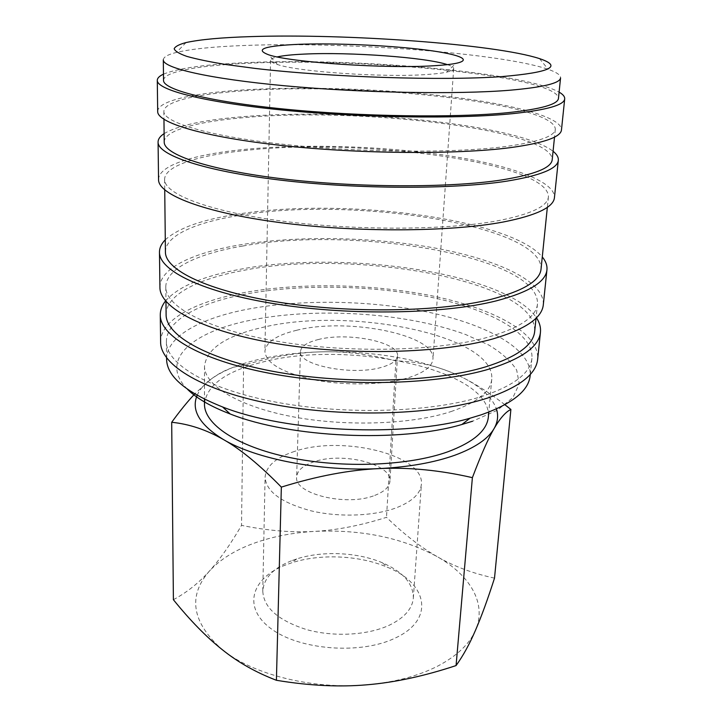 <?xml version="1.0" encoding="UTF-8"?>
<svg xmlns="http://www.w3.org/2000/svg" width="722" height="722" viewBox="0 0 722 722"><rect width="100%" height="100%" fill="white"/><g stroke="black" fill="none" stroke-linecap="round" stroke-linejoin="round"><path stroke-width="0.54" stroke-dasharray="3.61 2.71" d="M166.592 359.096C166.412 337.391 198.054 319.539 242.069 310.307C296.787 298.917 368.328 299.801 427.767 312.066C486.754 324.395 532.069 348.861 530.165 375.602M187.422 389.221C158.714 360.522 191.42 332.689 247.168 320.929C313.195 306.66 405.529 312.247 465.699 334.557L488.704 344.981C501.582 352.751 510.905 361.117 516.672 370.07L519.262 383.797L512.99 397.443L497.377 410.213L472.585 421.224M242.258 294.766C297.229 283.89 369.077 284.865 428.814 296.805C488.099 308.799 533.729 332.481 531.933 358.32C530.553 372.859 514.244 385.449 483.027 396.071C433.723 412.199 347.02 415.358 277.401 402.407C207.629 389.51 166.087 363.924 166.403 341.714C166.231 320.758 198.045 303.592 242.258 294.766M165.582 300.912C178.343 286.589 202.999 276.075 239.56 269.387C341.443 249.586 505.553 272.347 536.446 317.752M160.627 342.102C160.419 320.333 193.532 302.59 239.289 293.52C296.002 282.365 369.863 283.412 431.35 295.713C492.35 308.068 539.533 332.481 537.655 359.222M242.854 246.022C352.751 225.661 539.605 255.922 537.484 303.935C536.284 316.823 519.858 327.896 488.207 337.156C438.209 351.208 349.827 353.509 278.845 341.578C207.692 329.692 165.437 306.715 165.798 287.058C165.663 268.494 198.008 253.539 242.854 246.022M166.105 314.612C165.952 294.829 198.027 278.755 242.556 270.57C351.713 248.44 537.222 280.172 534.686 331.353M165.284 239.812C178.496 227.827 203.469 219.154 240.182 213.775C343.311 197.72 509.064 218.026 542.285 256.933M159.923 287.365C159.761 268.088 193.433 252.628 239.83 244.902C297.365 235.408 372.209 236.78 434.671 247.989C496.637 259.252 544.839 281.084 543.305 304.774M244.018 150.618C356.776 137.406 548.846 161.764 548.413 196.88C547.592 206.302 530.941 214.217 498.46 220.616C447.117 230.3 355.395 230.814 281.697 221.04C207.819 211.293 164.156 193.812 164.616 179.453C164.553 165.88 197.936 155.456 244.018 150.618M165.419 251.951C165.302 234.975 197.981 221.474 243.233 214.813C354.069 196.745 542.628 225.102 541.049 269.008M164.12 133.615C177.811 125.547 203.532 119.96 241.283 116.838C347.201 107.443 517.349 123.85 553.07 151.277M158.551 179.597C158.47 165.5 193.234 154.734 240.913 149.77C300.036 143.678 376.794 145.7 441.169 154.689C505.012 163.704 555.254 180.238 554.442 197.575M244.749 90.719C359.303 82.182 554.631 102.714 555.317 129.229C554.749 136.341 537.971 142.135 504.976 146.602C452.793 153.335 358.942 152.631 283.502 144.319C207.891 136.043 163.343 122.28 163.876 111.45C163.849 101.215 197.9 93.797 244.749 90.719M164.21 142.008C164.165 130.258 197.918 121.476 244.415 117.596C358.175 106.946 552.041 129.202 552.213 159.625M163.461 74.167C177.422 68.409 203.568 64.628 241.888 62.832C349.367 57.3 521.943 71.469 559.108 92.136M157.685 111.486C157.658 100.854 193.117 93.192 241.581 90.042C301.715 86.189 379.655 88.635 445.239 96.161C510.264 103.697 561.815 116.738 561.481 129.825M163.307 59.845C163.461 57.02 167.82 54.556 176.385 52.444C191.592 48.888 214.569 46.56 245.299 45.45C344.493 41.605 499.976 52.841 548.206 69.33C556.545 72.209 560.66 75.061 560.561 77.877M163.533 80.359C163.533 71.695 197.882 65.675 245.083 63.428C360.449 57.074 557.267 75.828 558.476 98.291M173.397 599.72C187.106 592.257 199.137 582.681 209.488 570.994C219.948 559.342 230.634 544.135 241.527 525.372C267.943 530.742 292.275 532.746 314.539 531.392C336.84 530.156 360.829 525.472 386.505 517.331C403.742 534.063 420.664 547.177 437.261 556.689C469.851 575.091 487.215 603.375 475.491 630.27C469.562 643.97 457.026 655.883 437.893 666.018C418.318 676.036 394.663 682.29 366.938 684.799C312.373 689.745 252.556 674.474 222.105 649.538C191.772 622.22 187.567 596.038 209.488 570.994C220.102 559.523 234.704 550.354 253.314 543.486C271.932 536.708 292.347 532.674 314.539 531.392C361.018 529.235 401.919 537.664 437.261 556.689C453.714 566.265 472.793 573.412 494.507 578.141M197.16 395.34C199.552 389.826 203.821 384.7 209.958 379.971C221.23 371.514 236.717 364.854 256.4 359.998C276.102 355.206 297.681 352.48 321.137 351.84C297.509 352.399 271.662 356.885 243.585 365.287C232.322 366.541 221.112 371.433 209.958 379.971L194.741 393.941M291.372 560.813C273.34 568.07 263.81 578.169 262.781 591.092C263.629 607.707 278.277 620.55 306.733 629.638C333.889 637.219 367.895 635.279 389.429 625.153C404.437 617.797 412.406 608.718 413.345 597.933C413.3 583.52 403.011 571.815 382.479 562.817C357.67 552.177 322.373 550.579 296.706 558.918L291.372 560.813M294.603 451.394C275.957 457.477 266.12 466.078 265.091 477.197C266.012 491.511 281.3 502.72 310.929 510.806C339.232 517.584 374.601 516.167 396.856 507.593C412.361 501.348 420.538 493.577 421.377 484.291C424.689 454.806 341.867 434.978 294.603 451.394M285.659 564.956C251.834 577.799 241.888 607.112 270.831 628.51C299.251 650.17 361.153 654.944 395.539 637.905C435.781 619.205 427.009 582.834 387.191 567.176C359.466 555.263 320.306 553.485 291.616 562.835L285.659 564.956M450.961 411.594C476.971 402.65 490.572 391.838 491.763 379.167C495.364 334.755 347.914 306.263 262.041 327.544C225.851 335.847 206.682 348.708 204.516 366.126C204.145 384.817 236.87 405.818 290.668 416.359C344.358 426.928 411.369 424.644 450.961 411.594M204.479 404.022C206.618 385.34 225.589 371.46 261.4 362.39C346.434 339.178 492.314 369.285 488.361 416.91M318.041 339.602C347.273 331.732 399.537 342.002 397.524 355.955C397.082 360.576 391.856 364.339 381.866 367.236C352.769 376.153 297.617 365.079 300.469 351.551C301.029 346.407 306.886 342.427 318.041 339.602M374.718 495.418C384.366 491.7 389.447 486.962 389.952 481.213C392.154 463.84 341.921 451.683 313.682 461.881C302.906 465.546 297.238 470.573 296.652 476.98C293.827 493.839 346.632 506.853 374.718 495.418M447.405 64.637C451.629 66.018 453.732 67.363 453.696 68.671C453.606 69.971 451.205 71.144 446.512 72.173C441.828 73.184 435.14 73.969 426.431 74.528C383.59 77.669 297.654 71.74 277.41 64.493C272.817 63.04 270.542 61.659 270.56 60.35C270.651 59.042 272.862 57.895 277.203 56.912M296.543 330.297C347.065 317.292 435.88 334.53 432.947 359.033C432.216 366.722 423.588 373.093 407.055 378.138C383.256 385.07 345.089 385.882 314.512 379.907C282.501 372.814 265.967 363.31 264.911 351.397C265.985 342.147 276.526 335.116 296.543 330.297M504.904 404.726C485.626 389.844 467.838 379.095 451.539 372.48C476.132 382.597 491.095 394.744 496.438 408.932M451.539 372.48C433.66 365.142 415.114 361.289 395.9 360.91C369.736 354.204 344.818 351.181 321.137 351.84C370.233 350.883 413.697 357.76 451.539 372.48M243.585 365.287L241.527 525.372M395.9 360.91L386.505 517.331M531.933 358.32L530.291 374.384M537.484 303.935L536.031 318.176M548.413 196.88L547.348 207.304M555.317 129.229L554.514 137.099M539.487 58.608L548.206 69.33M262.781 591.092L265.091 477.197M491.763 379.167L488.794 412.109M397.524 355.955L389.952 481.213M453.696 68.671L432.947 359.033M446.512 72.173L455.952 63.355M277.41 64.493L268.801 54.854M270.56 60.35L264.911 351.397M300.469 351.551L296.652 476.98M204.516 366.126L204.488 399.194M296.706 558.918L291.616 562.835M382.479 562.817L387.191 567.176M413.345 597.933L421.377 484.291M186.041 42.562L176.385 52.444M163.876 111.45L163.957 119.365M164.616 179.453L164.733 189.931M165.798 287.058L165.961 301.372M166.403 341.714L166.574 357.868"/><path stroke-width="1.08" d="M530.291 374.384L530.165 375.602C528.73 390.665 512.467 403.715 481.375 414.771L470.031 418.209C404.419 437.541 286.21 432.171 222.62 406.973C185.419 392.145 166.746 376.189 166.592 359.096L166.574 357.868M536.446 317.752C539.578 322.517 540.913 327.337 540.453 332.228C539.126 346.298 522.394 358.464 490.265 368.734C439.229 384.411 348.726 387.344 276.021 374.483C203.153 361.677 159.95 336.551 160.275 314.963C160.266 310.054 162.026 305.37 165.582 300.912M540.453 332.228L537.655 359.222C536.229 374.131 519.56 387.064 487.639 398.021C436.963 414.753 347.327 418.11 275.326 404.744C203.162 391.423 160.329 364.98 160.627 342.102L160.275 314.963M536.031 318.176L534.686 331.353C533.396 345.08 517.024 356.93 485.59 366.884C435.944 381.992 348.41 384.736 278.114 372.281C207.656 359.881 165.771 335.568 166.105 314.612L165.961 301.372M542.285 256.933C545.787 261.174 547.339 265.461 546.942 269.802C545.841 281.878 528.973 292.229 496.339 300.848C444.49 313.998 351.984 315.875 277.636 304.251C203.126 292.672 159.084 270.723 159.472 252.204C159.472 247.845 161.412 243.72 165.284 239.812M546.942 269.802L543.305 304.774C542.078 317.978 525.282 329.358 492.927 338.916C441.539 353.491 350.161 355.964 276.734 343.645C203.135 331.371 159.571 307.617 159.923 287.365L159.472 252.204M547.348 207.304L541.049 269.008C539.966 280.795 523.468 290.858 491.547 299.215C441.106 311.886 351.641 313.619 279.766 302.374C207.737 291.156 165.022 269.92 165.419 251.951L164.733 189.931M553.07 151.277C556.824 154.264 558.575 157.261 558.323 160.266C557.628 168.632 540.543 175.581 507.052 181.105C453.804 189.498 357.733 189.408 280.497 180.13C203.072 170.879 157.567 154.896 158.073 142.09C158.091 139.075 160.103 136.25 164.12 133.615M558.323 160.266L554.442 197.575C553.612 207.232 536.59 215.373 503.396 221.979C450.627 232.033 355.765 232.637 279.522 222.529C203.09 212.467 158.082 194.389 158.551 179.597L158.073 142.09M554.514 137.099L552.213 159.625C551.536 167.793 534.812 174.543 502.043 179.895C450.239 187.973 357.345 187.819 282.69 178.848C207.864 169.896 163.714 154.436 164.21 142.008L163.957 119.365M559.108 92.136C563.007 94.383 564.875 96.622 564.703 98.842C564.261 105.015 547.059 109.934 513.089 113.607C459.075 119.157 360.982 117.876 282.112 110.015C203.044 102.172 156.701 89.772 157.288 80.341C157.315 78.111 159.372 76.063 163.461 74.167M564.703 98.842L561.481 129.825C560.913 137.117 543.765 143.073 510.039 147.685C456.412 154.689 359.339 154.012 281.291 145.429C203.062 136.873 157.134 122.641 157.685 111.486L157.288 80.341M560.561 77.877C560.191 83.174 543.323 87.29 509.931 90.223C457.125 94.609 361.65 92.93 284.892 85.801C207.954 78.689 162.73 67.877 163.307 59.845L163.533 80.359C162.973 89.51 207.927 101.504 284.342 109.094C360.567 116.693 455.401 117.984 507.963 112.65C541.193 109.103 558.034 104.311 558.476 98.291L560.561 77.877M251.094 36.605C345.45 33.483 494.696 44.006 539.487 58.608C562.898 66.415 550.408 72.408 502.016 76.586C443.082 80.891 329.566 77.263 254.974 68.4L226.139 64.556C209.651 61.848 196.565 59.132 186.872 56.397C179.218 53.708 174.986 51.163 174.183 48.744C175.22 46.452 179.173 44.385 186.041 42.562C200.202 39.475 221.889 37.49 251.094 36.605M496.438 408.932C498.55 415.475 497.783 422 494.137 428.489C488.207 438.805 475.13 447.712 454.896 455.203C434.175 462.585 408.941 467.053 379.212 468.596C320.694 471.647 256.175 459.048 223.531 439.599C240.435 449.156 259.703 464.986 281.345 487.106C316.922 476.06 349.547 469.896 379.212 468.596C408.95 467.17 440.005 470.193 472.387 477.657C481.023 454.851 488.271 438.462 494.137 428.489C500.075 418.264 505.662 411.91 510.887 409.446L494.507 578.141C487.756 599.215 481.412 616.588 475.491 630.27C469.625 643.97 463.145 655.738 456.069 665.576C424.247 676.117 394.537 682.525 366.938 684.799C339.394 687.218 309.224 685.719 276.409 680.286C255.877 672.435 237.773 662.182 222.105 649.538C206.284 636.948 190.048 620.342 173.397 599.72L171.692 422.28C189.209 424.04 206.492 429.816 223.531 439.599C199.696 424.96 190.906 410.204 197.16 395.34M488.794 412.109L488.361 416.91C487.079 430.502 473.569 442.135 447.811 451.801C408.616 465.907 342.49 468.596 289.522 457.495C236.437 446.422 204.127 424.076 204.479 404.022L204.488 399.194M277.203 56.912C283.331 55.558 292.446 54.61 304.549 54.078C349.656 51.894 425.836 57.336 447.405 64.637M299.359 44.295C333.907 43.031 383.969 45.116 420.159 49.295C456.313 53.446 474.435 59.529 455.952 63.355C450.871 64.384 443.525 65.179 433.922 65.738C386.631 68.897 290.668 62.399 268.801 54.854C254.045 49.331 264.234 45.811 299.359 44.295M194.741 393.941C187.846 401.188 180.166 410.637 171.692 422.28M510.887 409.446L504.904 404.726M281.345 487.106L276.409 680.286M472.387 477.657L456.069 665.576M472.585 421.224L461.89 424.491C400.069 442.83 290.054 437.839 230.156 413.968C210.653 406.486 196.411 398.237 187.422 389.221M461.89 424.491L470.031 418.209M230.156 413.968L222.62 406.973"/></g></svg>
